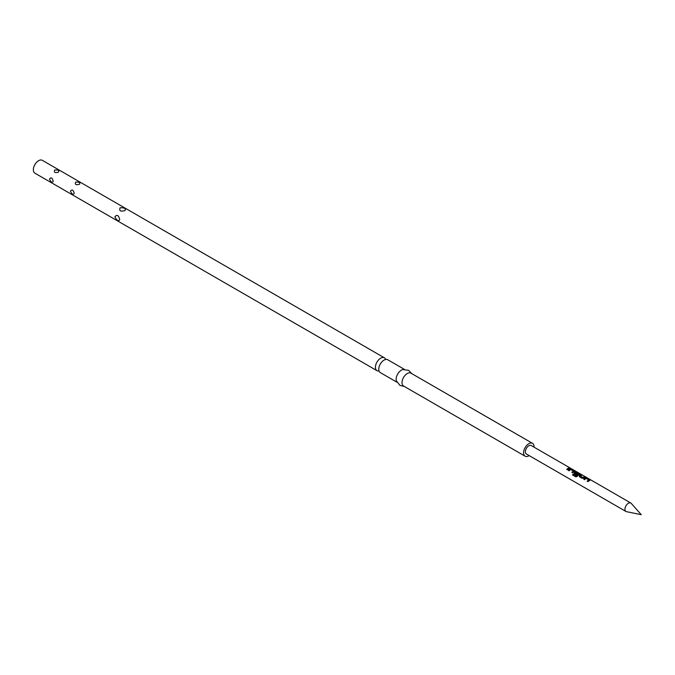 <?xml version="1.0" encoding="UTF-8"?>
<svg xmlns="http://www.w3.org/2000/svg" width="675" height="675" viewBox="0 0 675 675"><rect width="100%" height="100%" fill="white"/><g stroke="black" fill="none" stroke-linecap="round" stroke-linejoin="round"><path stroke-width="1.01" d="M570.004 468.155L570.788 468.366L570.004 468.155M379.038 370.938A7.417 4.286 -60 0 1 376.962 370.668A7.417 4.286 -60 0 1 375.823 364.719A7.417 4.286 -60 0 1 380.675 358.18A7.417 4.286 -60 0 1 384.387 357.817A7.417 4.286 -60 0 1 385.661 359.471M624.932 509.245A4.877 2.818 120 0 0 625.944 511.473A4.877 2.818 120 0 0 626.451 511.667L641.25 514.679L631.235 503.373A4.877 2.818 120 0 0 630.821 503.027A4.877 2.818 120 0 0 627.058 504.335A4.877 2.818 120 0 0 624.932 509.245M625.944 511.473L526.373 453.988A4.877 2.818 -60 0 1 525.369 451.761A4.877 2.818 -60 0 1 527.496 446.85A4.877 2.818 -60 0 1 531.25 445.542L630.821 503.027M70.453 191.194C72.031 189.093 73.28 189.81 74.199 193.354C73.28 195.083 72.031 194.366 70.453 191.194M49.469 179.078C51.047 176.977 52.296 177.694 53.215 181.238C52.296 182.967 51.047 182.25 49.469 179.078M114.877 216.844C116.994 214.253 118.614 215.182 119.728 219.637C118.606 221.653 116.994 220.725 114.877 216.844M384.387 357.817L42.306 160.321A7.417 4.286 120 0 0 38.602 160.684A7.417 4.286 120 0 0 33.75 167.223A7.417 4.286 120 0 0 34.889 173.171L376.962 370.668M124.968 210.549C120.555 211.815 118.935 210.878 120.125 207.757C124.546 207.655 126.158 208.583 124.968 210.549M79.447 184.267C75.912 185.245 74.663 184.528 75.701 182.107C79.237 181.896 80.485 182.613 79.447 184.267M58.463 172.15C54.928 173.129 53.679 172.412 54.717 169.99C58.244 169.771 59.493 170.497 58.463 172.15M404.325 369.326L387.737 359.75A7.417 4.286 120 0 0 384.024 360.113A7.417 4.286 120 0 0 383.366 360.543A7.417 4.286 120 0 0 378.818 368.415A7.417 4.286 120 0 0 380.312 372.6L396.9 382.177M534.052 447.162A7.417 4.286 120 0 0 532.524 443.34L410.974 373.165A7.417 4.286 120 0 0 407.261 373.537A7.417 4.286 120 0 0 402.418 380.076A7.417 4.286 120 0 0 403.557 386.016L525.108 456.199A7.417 4.286 120 0 0 528.812 455.827A7.417 4.286 120 0 0 529.175 455.608M532.524 443.34A7.417 4.286 120 0 0 528.812 443.711A7.417 4.286 120 0 0 523.969 450.25A7.417 4.286 120 0 0 525.108 456.199M411.75 373.613L408.679 370.373L402.874 369.529A7.417 4.286 120 0 0 401.389 370.145A7.417 4.286 120 0 0 396.36 380.818L399.988 385.425L404.333 386.463M586.229 478.457L588.878 479.984A4.877 2.818 120 0 0 587.174 481.216L587.959 481.663A4.877 2.818 120 0 1 589.764 480.398L589.739 479.79L586.988 478.195L585.546 477.959A4.877 2.818 120 0 0 583.74 479.225L584.525 479.68A4.877 2.818 120 0 1 586.229 478.457M589.764 480.398L589.739 479.79L586.988 478.195M582.112 478.288L583.554 478.077A4.877 2.818 120 0 1 585.36 477.259L584.575 476.803A4.877 2.818 120 0 0 582.871 477.546L580.222 476.018A4.877 2.818 120 0 1 581.926 475.276L581.133 474.82A4.877 2.818 120 0 0 579.327 475.639L579.361 476.702L582.112 478.288M581.631 475.327L581.082 475.014A4.666 2.692 120 0 0 579.352 475.799L579.361 476.702M575.834 476.871L577.15 476.44A4.877 2.818 120 0 1 579.538 474.491L579.504 473.884L576.754 472.289L575.311 472.053A4.877 2.818 120 0 0 574.214 472.686L574.239 473.749L576.501 475.048A4.877 2.818 120 0 1 577.26 474.373L575.016 473.015A4.877 2.818 120 0 1 575.91 472.5L578.559 474.027A4.877 2.818 120 0 0 576.366 475.824L573.151 474.053A4.877 2.818 120 0 0 572.535 474.964L575.834 476.871M579.513 474.677L579.454 474.078L576.703 472.483L575.286 472.238A4.666 2.692 120 0 0 574.239 472.846L574.239 473.749M570.881 469.597L573.531 471.125A4.877 2.818 120 0 0 571.826 472.348L572.619 472.804A4.877 2.818 120 0 1 574.417 471.538L574.391 470.931L571.641 469.336L570.198 469.1A4.877 2.818 120 0 0 568.392 470.365L569.177 470.821A4.877 2.818 120 0 1 570.881 469.597M574.417 471.538L574.391 470.931L571.641 469.336M570.012 468.399L569.227 467.944A4.877 2.818 120 0 0 566.713 469.395L567.498 469.851A4.877 2.818 120 0 1 570.012 468.399M569.717 468.45L569.227 467.944M569.168 468.138A4.666 2.692 120 0 0 566.831 469.462M571.944 472.416A4.666 2.692 120 0 1 573.505 471.31L573.531 471.125M574.4 471.724L574.341 471.116M571.582 469.53L570.198 469.1M570.173 469.285A4.666 2.692 120 0 0 568.51 470.433M574.239 472.846L574.298 473.875M577.15 474.458L575.016 473.082M576.366 475.824L576.442 475.926A4.666 2.692 120 0 1 578.542 474.213L578.559 474.027M576.34 475.951L573.151 474.053M573.227 474.154A4.666 2.692 120 0 0 572.636 475.023M585.065 477.318L584.575 476.803M584.516 476.997A4.666 2.692 120 0 0 582.888 477.706L582.871 477.546M582.787 477.714L580.222 476.086M579.352 475.799L579.412 476.828M587.292 481.283A4.666 2.692 120 0 1 588.853 480.17L588.878 479.984M589.739 480.583L589.688 479.984M586.929 478.389L585.546 477.959M585.52 478.145A4.666 2.692 120 0 0 583.858 479.292"/></g></svg>
